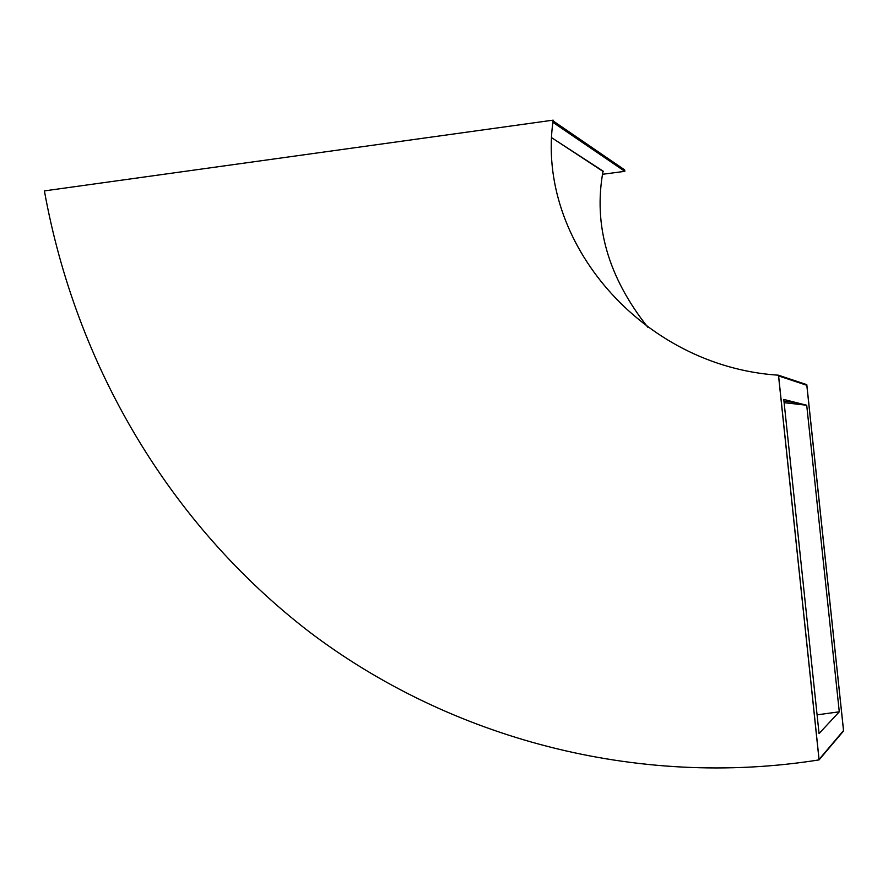 <?xml version="1.0" encoding="UTF-8"?>
<svg xmlns="http://www.w3.org/2000/svg" width="888" height="888" viewBox="0 0 888 888"><rect width="100%" height="100%" fill="white"/><g stroke="black" fill="none" stroke-linecap="round" stroke-linejoin="round"><path stroke-width="1.33" d="M553.102 120.912L624.664 169.897L624.808 171.34L602.519 174.292L624.808 171.34L552.958 122.378M603.008 171.406L551.825 137.818L603.429 171.351M797.568 402.93L783.96 401.121L797.568 402.93M647.774 327.206C608.069 277.023 593.162 224.986 603.063 171.107C593.162 224.986 608.069 277.023 647.774 327.206M817.082 714.851L839.282 711.81L806.715 405.25L784.126 402.686M806.715 405.25L783.782 399.434L819.058 733.532L839.282 711.81M806.815 385.292L843.522 730.558L819.069 759.429L778.61 375.946L806.815 385.292L843.522 730.558L819.069 759.429L778.61 375.946L806.815 385.292M624.664 169.897L624.808 171.34M819.069 759.895L843.6 730.902L806.804 384.671L778.465 375.202L819.069 759.895C636.918 788.81 449.572 738.394 309.113 631.723C169.075 523.798 75.902 365.234 44.4 190.898L553.18 120.146C535.309 241.558 642.668 366.522 778.465 375.202"/></g></svg>
